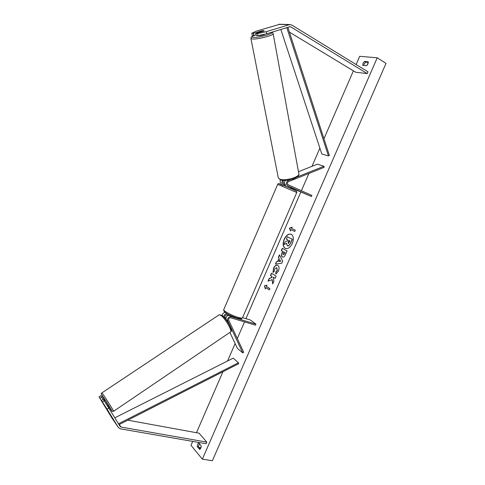 <?xml version="1.0" encoding="UTF-8"?>
<svg xmlns="http://www.w3.org/2000/svg" width="485" height="485" viewBox="0 0 485 485"><rect width="100%" height="100%" fill="white"/><g stroke="black" fill="none" stroke-linecap="round" stroke-linejoin="round"><path stroke-width="0.73" d="M285.429 185.24L283.295 184.161C281.991 183.336 281.7 182.063 282.428 180.341M281.391 183.427C280.172 182.693 279.839 181.511 280.397 179.874L278.329 177.971L279.821 179.153C284.992 181.451 300.633 176.776 298.79 173.509L273.176 33.804M284.422 183.379L283.761 183.081C282.858 182.408 282.791 181.529 283.555 180.438M298.463 171.708L317.384 164.185L323.956 166.264L296.796 177.14M290.751 187.628L311.449 196.516L311.91 195.455L288.066 184.724C286.999 183.7 287.12 182.681 288.436 181.669L324.138 167.343L323.956 166.264M311.449 196.516L287.599 185.816C285.762 184.064 285.968 182.318 288.223 180.572L290.303 179.741M290.46 188.295L290.848 187.41L287.599 185.816M283.295 184.161L285.477 185.137M285.386 180.432C283.986 182.324 284.071 183.87 285.653 185.064M261.682 30.876L253.449 33.35L251.794 33.265L252.194 35.32L253.849 35.411L253.449 33.35M257.947 35.641L257.547 33.556L266.338 31.677L266.726 33.768L257.947 35.641L256.256 35.544L255.856 33.471L264.119 30.961L263.834 30.622L261.676 30.852M251.794 33.265L256.074 31.21L279.845 24.268M266.338 31.677L289.339 24.674L291.673 24.977L368.006 71.835L367.242 73.587L290.867 26.893L289.697 26.742L266.726 33.768M289.424 32.131L355.723 72.253L367.242 73.587M271.303 32.368C274.946 33.265 258.426 37.885 253.237 37.4C250.854 37.096 251.812 36.205 256.104 34.732L253.849 35.411M255.856 33.471L257.547 33.556M101.456 400.458L107.088 409.195L108.792 408.049L104.184 400.81L103.159 399.319L101.456 400.458L105.597 407.206L98.995 396.863L100.68 395.736L101.686 397.197L99.995 398.324M98.995 396.863L112.102 418.294L118.449 427.612L120.298 428.813L206.101 443.733L206.804 442.126L121.038 427.067L120.116 426.467L108.792 408.049M127.773 420.174L199.086 433.196L206.804 442.126M103.044 399.397L101.686 397.197M104.184 400.81L102.48 401.95M107.088 409.195L118.449 427.612M225.295 312.492C223.561 312.619 222.53 313.613 222.209 315.462M227.344 313.825C225.313 313.71 224.149 314.765 223.84 316.984M228.459 315.347L226.925 314.886C225.428 314.923 224.779 315.705 224.985 317.226L225.901 319.185M229.878 332.407L237.407 348.406L242.773 352.892L227.726 320.749C227.38 318.118 228.502 316.766 231.084 316.693L255.922 324.132L255.474 325.162L230.63 317.748C229.12 317.79 228.471 318.578 228.671 320.112L243.688 352.262L242.773 352.892M232.151 316.226L229.411 315.402C226.834 315.474 225.719 316.82 226.065 319.439L226.337 320.027M242.567 317.651L250.369 320.009L255.922 324.132M287.769 186.016L290.806 187.38M261.858 30.822L264.173 30.925L260.427 32.065L258.02 32.149L261.858 30.822M264.907 34.156C263.664 34.938 261.724 35.423 259.087 35.611L258.663 35.496M292.346 243.44C293.995 238.844 293.577 235.771 291.091 234.219C288.448 233.618 286.132 235.304 284.149 239.287C282.488 243.882 282.925 246.956 285.447 248.508C288.048 249.096 290.351 247.405 292.346 243.44M291.176 234.255C288.551 233.734 286.265 235.431 284.319 239.354C282.676 243.876 283.082 246.938 285.532 248.544M200.299 448.928L198.438 446.697L197.171 446.485L197.583 444.266L198.723 442.914L201.208 445.861C201.172 447.637 200.651 448.831 199.644 449.45L197.171 446.485M198.438 446.697L199.347 443.654M363.047 63.335L362.75 65.342L366.514 65.724C367.824 64.487 368.394 63.177 368.224 61.795L364.441 61.443L363.047 63.335M368.279 62.395L365.563 62.141L364.162 64.032L363.817 65.451M272.988 272.485L273.522 268.211C274.649 265.871 275.983 264.871 277.523 265.216L277.82 265.356C279.245 266.429 279.433 268.369 278.384 271.17L275.856 274.122L275.85 271.933L277.196 270.448L276.62 267.647L274.674 268.969L274.431 271.176L272.988 272.485M282.603 257.111L282.318 256.989C281.258 256.207 281.197 254.698 282.155 252.479L282.646 251.339L281.282 250.606L282.282 248.314L287.102 250.86L285.538 254.449C284.604 256.51 283.598 257.389 282.519 257.08L282.494 257.056C281.427 256.268 281.373 254.764 282.325 252.539L282.646 251.339M272.055 279.572L272.703 283.955L273.892 281.227L273.231 277.202L275.14 278.36L276.141 276.056L271.454 273.243L270.46 275.529L271.661 276.256L271.824 277.414L269.199 278.432L268.011 281.173L272.231 279.633L272.825 283.676M356.123 64.541L359.688 56.315L377.227 57.8L386.005 63.383L212.369 460.75L202.36 459.156L377.227 57.8M202.36 459.156L191.005 445.333L192.703 441.405M196.473 432.717L222.918 371.734M227.58 360.973L235.128 343.568M237.292 338.578L244.525 321.894M245.925 318.669L300.797 192.133M301.403 190.726L308.89 173.46M311.982 166.337L319.882 148.125M323.956 138.728L353.389 70.84M291.6 228.435L292.146 227.186L289.436 228.162L290.515 230.939L291.061 229.69L294.747 231.448L295.298 230.187L291.6 228.435M265.344 288.878L264.373 285.895L266.956 285.18L266.417 286.411L269.884 288.617L269.345 289.86L265.883 287.647L265.344 288.878M277.59 261.512L278.984 258.305L278.396 257.256L279.427 254.886L282.676 261.045L281.712 263.264L275.431 264.076L276.492 261.639L277.76 261.573L278.984 258.305M199.068 447.455L200.96 447.661M365.563 62.141L364.441 61.443M287.308 245.822L286.55 243.331L284.01 244.452L285.162 241.791L287.356 240.857L287.799 239.839L286.332 239.105L287.332 236.795L292.225 239.226L290.497 243.203L288.769 245.671L287.308 245.822M287.332 236.795L292.394 239.293L290.667 243.27L288.769 245.671M288.945 245.737L287.544 245.919M286.532 243.482L284.01 244.452M291.061 229.69L294.753 231.436M292.079 227.338L289.606 228.229L290.588 230.763M265.434 288.678L264.373 285.895M264.543 285.95L266.902 285.301M265.883 287.647L269.363 289.818M271.612 273.34L270.63 275.589L271.83 276.317L271.994 277.475L269.369 278.493L268.247 281.076M273.231 277.202L275.153 278.323M283.276 254.655L284.489 253.661L284.962 252.576L283.689 251.897L283.216 252.988L283.276 254.655M283.416 254.71L284.665 253.728L284.962 252.576M285.131 252.643L283.689 251.897M282.816 251.406L281.282 250.606M281.452 250.672L282.446 248.399M273.122 272.364L273.692 268.272C274.789 265.986 276.098 264.98 277.608 265.253M276.032 274.037L275.85 271.933M276.02 272L277.365 270.509L276.705 267.684M279.693 259.572L278.893 261.427L280.633 261.257L279.693 259.572L280.633 261.257M280.809 261.324L278.893 261.427M279.154 258.366L278.396 257.256M278.566 257.317L279.536 255.092M275.644 264.052L276.492 261.639M276.662 261.7L277.76 261.573M288.345 243.488L290.03 240.966L288.854 240.372L288.187 241.906L288.332 243.482M289.018 240.457L288.363 241.973L288.369 243.494M105.287 406.782L102.305 402.029L105.287 406.782M107.458 405.951L108.331 405.363L105.354 400.604L105.039 400.198L104.172 400.78M105.524 402.914L107.476 405.866L105.621 402.853M287.86 27.299L329.345 155.376L328.448 155.921L321.81 153.981L280.827 29.452M286.793 27.627L328.448 155.921M118.995 424.648L238.711 363.689L238.468 362.768L233.17 358.154L114.806 417.834M117.503 422.223L118.552 423.745L238.468 362.768M118.716 424.187L118.552 423.745M287.387 180.262L288.223 180.572M289.363 26.839L290.867 26.893M278.681 24.371L289.339 24.674M119.274 424.502L121.038 427.067M226.065 319.439L227.726 320.749M229.411 315.402L231.084 316.693M282.828 185.458C273.661 181.378 283.84 185.306 292.673 189.271M223.803 309.509L223.706 309.733C223.385 310.988 232.072 315.65 238.002 317.366C240.918 318.215 242.439 318.324 242.555 317.681L296.771 192.515L277.693 184.355M271.558 32.289C272.133 32.186 272.655 32.622 273.14 33.598C274.759 35.059 257.638 39.552 252.406 39.024L250.915 38.382M278.244 177.558L250.951 38.6C251.836 36.514 248.975 37.939 255.619 34.871M200.742 447.655L201.178 446.655M367.09 65.154L368.279 62.426M276.959 267.787L276.62 267.647M104.845 400.331C101.498 394.929 100.698 393.45 102.456 395.881C106.239 401.277 115.151 415.809 110.871 409.589L108.137 405.49M219.068 314.874L101.898 392.892C100.916 393.032 101.092 394.008 102.426 395.833L110.883 409.043C113.053 412.505 111.72 411.28 113.599 411.274C114.472 412.08 106.112 398.725 102.978 394.293L101.874 392.911M222.203 315.462L219.268 314.735L221.105 315.517C225.513 318.736 232.83 331.722 230.436 332.025L113.629 411.256M279.318 24.256L289.988 24.553M242.464 317.899C240.584 318.718 243.961 319.312 237.116 318.069C232.006 316.359 223.112 312.734 223.706 309.733L277.705 184.324C278.044 183.457 278.869 183.354 280.178 184.015L292.691 189.283L296.632 191.314L296.784 192.484M285.532 185.003L285.101 186.004M229.453 314.965L229.278 315.365M258.02 32.149L258.141 32.78M280.391 179.874C283.222 180.766 287.005 180.596 291.734 179.371C295.905 178.365 299.669 175.218 298.869 173.951M222.275 315.517C226.968 319.275 233.649 331.194 230.648 331.879"/></g></svg>
